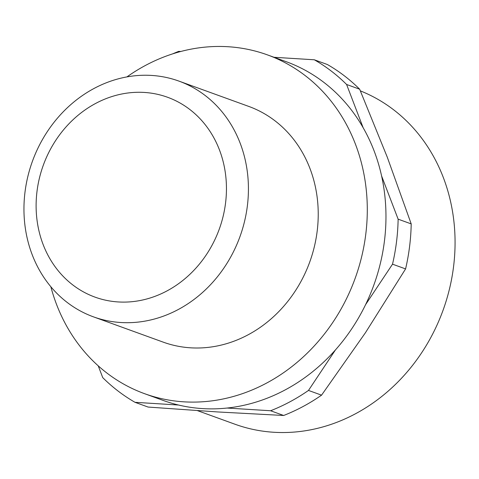 <?xml version="1.0" encoding="UTF-8"?>
<svg xmlns="http://www.w3.org/2000/svg" width="479" height="479" viewBox="0 0 479 479"><rect width="100%" height="100%" fill="white"/><g stroke="black" fill="none" stroke-linecap="round" stroke-linejoin="round"><path stroke-width="0.72" d="M50.846 286.741A180.194 158.657 -70.1 0 0 144.574 393.684L163.249 400.456A180.194 158.657 -70.1 0 0 178.517 405.024A180.194 158.657 -70.1 0 0 227.106 408.042L270.599 410.748A193.809 170.65 -70.1 0 0 308.488 390.427L335.444 349.921A180.194 158.657 -70.1 0 0 365.567 304.674A180.194 158.657 -70.1 0 0 381.595 175.955A180.194 158.657 -70.1 0 0 363.13 127.683A180.194 158.657 -70.1 0 0 286.083 61.647L267.408 54.875A180.194 158.657 -70.1 0 0 145.251 65.551A180.194 158.657 -70.1 0 0 126.923 76.903M98.237 365.848L102.74 377.626A193.809 170.65 -70.1 0 0 135.024 402.318L178.517 405.024M365.567 304.674L392.523 264.174A193.809 170.65 -70.1 0 0 398.133 219.16L381.595 175.955M360.37 90.878A178.098 156.813 109.9 0 1 455.05 245.26A178.098 156.813 109.9 0 1 355.675 413.664A178.098 156.813 109.9 0 1 234.938 424.214L197.492 410.641M270.599 410.748L283.664 415.485L217.753 411.952L148.089 407.054L135.024 402.318M227.106 408.042A180.194 158.657 -70.1 0 0 285.406 389.78A180.194 158.657 -70.1 0 0 335.444 349.921M95.447 103.542A106.314 93.609 109.9 0 1 219.448 149.897A106.314 93.609 109.9 0 1 167.117 290.843A106.314 93.609 109.9 0 1 43.116 244.494A106.314 93.609 109.9 0 1 95.447 103.542M178.451 309.416A125.378 110.398 -70.1 0 0 248.427 189.163A125.378 110.398 -70.1 0 0 178.924 81.101A125.378 110.398 -70.1 0 0 93.926 88.525A125.378 110.398 -70.1 0 0 23.95 208.778A125.378 110.398 -70.1 0 0 93.453 316.847A125.378 110.398 -70.1 0 0 178.451 309.416M180.817 51.481L178.739 51.355A193.809 170.65 -70.1 0 0 172.626 53.882M363.13 127.683L346.592 84.472A193.809 170.65 -70.1 0 0 314.314 59.785L274.036 57.282M93.453 316.847L163.255 342.15A125.378 110.398 -70.1 0 0 248.254 334.725A125.378 110.398 -70.1 0 0 318.23 214.472A125.378 110.398 -70.1 0 0 248.727 106.404L178.924 81.101M144.574 393.684A180.194 158.657 -70.1 0 0 266.731 383.008A180.194 158.657 -70.1 0 0 367.297 210.185A180.194 158.657 -70.1 0 0 267.408 54.875M283.664 415.485A193.809 170.65 -70.1 0 0 321.553 395.163L308.488 390.427M346.592 84.472L359.657 89.214L387.301 157.232L411.198 223.897A193.809 170.65 -70.1 0 1 405.587 268.911L365.447 332.713L321.553 395.163M411.198 223.897L398.133 219.16M359.657 89.214A193.809 170.65 -70.1 0 0 327.379 64.521L314.314 59.785M405.587 268.911L392.523 264.174"/></g></svg>
